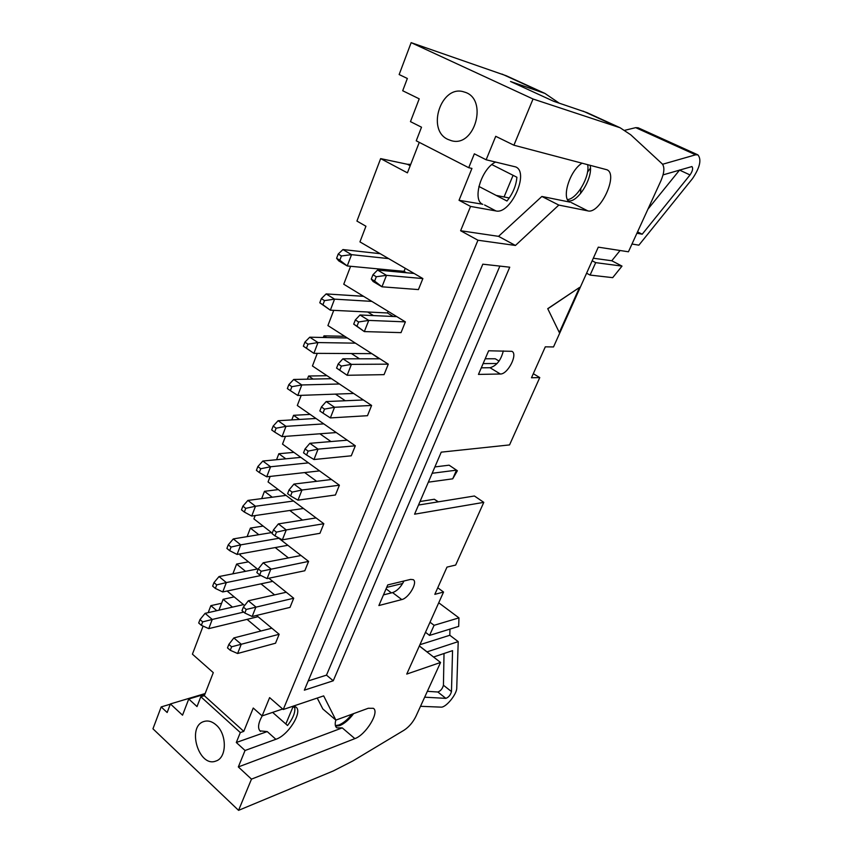 <?xml version="1.0" encoding="UTF-8"?>
<svg xmlns="http://www.w3.org/2000/svg" width="853" height="853" viewBox="0 0 853 853"><rect width="100%" height="100%" fill="white"/><g stroke="black" fill="none" stroke-linecap="round" stroke-linejoin="round"><path stroke-width="1.28" d="M598.284 247.157L553.512 346.947L545.302 346.83L531.483 377.772L539.768 377.57L509.55 444.914L441.236 452.154L414.579 514.188L483.79 502.353L455.662 565.059L446.983 567.117L434.827 594.349L443.549 592.046L406.742 674.083L440.564 662.461L415.891 716.392C412.927 722.342 409.014 726.927 404.141 730.157L352.779 760.993L333.288 770.952L238.563 810.35L251.486 779.13L354.859 738.623C365.873 734.86 379.926 711.818 373.326 708.299L368.261 708.267L335.879 720.103L323.671 695.888L283.249 709.504L477.957 240.226L515.436 245.461L558.811 205.072L587.802 210.872C600.022 214.455 618.841 174.257 606.878 169.747L513.911 145.213L533.04 99.001L620.11 127.758L630.73 134.785L662.227 163.883C664.775 167.092 664.338 172.722 660.926 180.772L628.437 251.784L598.284 247.157M410.592 579.4L413.215 579.656C418.087 582.066 408.832 598.156 401.774 599.574L378.881 605.545L387.763 584.913L410.592 579.4M482.809 264.185L509.742 267.202L333.256 680.779L304.34 690.173L482.809 264.185M547.733 308.669L559.323 332.521L579.539 287.429L547.733 308.669L559.323 332.521M488.641 350.775L511.896 351.329C518.219 354.027 507.78 374.446 500.348 374.009L478.458 374.414L488.641 350.775M503.313 350.914C500.978 360.222 496.553 365.83 490.027 367.728L481.295 367.824M410.719 164.362L407.435 164.288L380.651 158.615L356.927 221.076L365.937 226.237L359.945 241.889L422.875 278.568L418.428 289.583L381.963 286.8L373.092 281.479L371.268 279.07L374.616 281.074L376.312 276.756L372.953 274.751L371.268 279.07M533.04 99.001L411.146 42.65L399.151 74.542L407.35 78.487L402.701 90.749L419.218 98.831L410.464 121.627L421.51 127.204L416.243 140.809L468.724 167.71L474.343 153.828L486.146 159.778L515.724 166.932C529.745 172.509 510.52 214.732 495.913 210.936L470.557 206.426L460.609 230.736L498.536 236.345L541.868 196.457L570.092 202.15C560.997 199.058 569.601 170.504 582.109 163.158M437.76 587.77L443.549 592.046M403.97 581C400.921 587.077 397.125 590.948 392.593 592.6L383.466 594.893M418.514 505.04L474.417 495.998L483.79 502.353M203.089 626.102L192.426 654.176L213.282 672.633L204.315 695.696L200.818 696.752L197.011 706.561L188.748 699.012L182.542 715.187L170.408 703.938L167.156 712.511L161.185 706.924L170.301 704.194M170.408 703.938L205.157 693.532M221.609 603.274L210.862 605.651L208.207 612.635M248.458 561.839L236.612 564.078L232.88 573.824M234.18 596.887L223.123 599.307L218.954 610.194M263.14 526.077L250.387 528.092L247.114 536.633M240.535 553.821L240.056 555.09L258.032 569.537M278.281 489.59L264.462 491.317L261.679 498.61M255.186 515.564L253.906 518.901L272.224 533.136M293.922 452.367L278.846 453.732L276.564 459.714M270.166 476.422L268.055 481.924L323.82 523.731L319.95 533.306L282.354 539.842L286.256 529.926L323.82 523.731M310.14 414.398L293.56 415.315L291.801 419.911M285.499 436.363L282.524 444.136L339.387 485.208L335.432 494.996L297.974 500.157L301.973 490.017L339.387 485.208M327.019 375.704L308.594 376.024L307.389 379.18M301.205 395.355L297.313 405.495L355.317 445.788L351.265 455.801L313.968 459.532L318.062 449.136L355.317 445.788M344.719 336.306L323.98 335.837L323.351 337.489M317.273 353.366L312.443 365.98L371.609 405.452L367.472 415.699L330.356 417.917L334.547 407.276L371.609 405.452M363.463 296.268L339.697 294.786M333.736 310.353L327.915 325.569L388.296 364.156L384.053 374.648L347.139 375.277L336.572 368.091L339.771 370.202L341.381 366.086L338.172 363.986L336.572 368.091M371.396 353.355L379.34 358.793M350.604 266.285L343.748 284.22L405.378 321.869L401.038 332.627L364.338 331.593L353.707 324.129L356.981 326.198L358.623 321.976L355.349 319.928L353.707 324.129M388.126 311.334L387.475 312.966L393.212 316.474M238.563 810.35L152.954 728.803L161.185 706.924M259.888 730.861L267.234 731.586L236.302 742.494L245.046 750.491L238.328 766.932L251.486 779.13M236.302 742.494L240.322 732.567L243.777 731.373L204.315 695.696M200.818 696.752L240.322 732.567M216.172 724.986C227.143 734.198 226.983 757.848 215.969 761.015C198.856 768.116 186.37 726.202 204.07 721.467C208.121 720.273 212.152 721.446 216.172 724.986M272.619 712.383L287.546 725.498C292.782 718.716 295.223 712.895 294.861 708.001L292.856 706.273M293.293 706.124L295.735 706.934C303.273 711.21 288.453 735.318 275.871 739.295L245.046 750.491M260.496 731.416C257.467 728.643 258.032 723.472 262.191 715.891M440.564 662.461L419.345 645.998M335.57 726.191L339.654 725.647C344.473 723.653 349.144 719.633 353.654 713.609M335.826 720.06C334.76 723.941 335.09 726.532 336.818 727.854L342.256 727.876L354.859 738.623M228.839 644.41L227.484 647.885L230.257 650.285L231.611 646.798L228.839 644.41L233.85 637.937L241.25 644.26L237.603 653.505L275.53 643.215L279.155 634.269L256.508 615.439M244.608 605.555L227.122 591.022M223.123 599.307L232.453 607.123M247.061 619.363L260.943 630.996M210.862 605.651L216.79 610.684M283.249 709.504L269.612 697.615L262.127 715.912L253.245 708.033L243.777 731.373M477.957 240.226L460.609 230.736M482.499 204.219L459.031 200.295L470.557 206.426M459.031 200.295L471.944 168.425L468.724 167.71M419.271 142.355L407.425 172.85L380.651 158.615M384.362 269.484L386.793 270.913M367.675 312.006L373.475 315.589M323.98 335.837L326.635 337.553M351.383 353.537L359.518 358.804M308.594 376.024L313.115 379.063M335.453 394.118L345.284 400.75M293.56 415.315L299.467 419.452M319.886 433.782L330.953 441.555M278.846 453.732L285.819 458.818M304.67 472.562L316.666 481.316M264.462 491.317L272.256 497.214M289.785 510.478L302.474 520.085M258.267 568.93L256.849 572.576L259.728 574.901L261.157 571.254L258.267 568.93L263.204 562.777L270.902 568.919L267.096 578.601L304.82 570.753L308.594 561.402L277.492 537.23M250.387 528.092L258.822 534.703M275.231 547.573L288.442 557.926M243.382 607.101L241.996 610.663L244.822 613.03L246.218 609.458L243.382 607.101L248.362 600.779L255.911 607.016L252.179 616.484L290.009 607.389L293.709 598.23L268.844 578.238M236.612 564.078L245.547 571.329M260.997 583.857L274.591 594.882M188.748 699.012L204.912 694.171M238.328 766.932L342.256 727.876M335.879 720.103L322.871 709.014L317.22 698.063M262.127 715.912L282.674 709.003M405.25 268.3L404.034 271.35L406.444 272.757M513.911 145.213L495.732 136.309L486.146 159.778M447.932 139.412C425.967 129.837 441.438 83.839 464.235 92.017C488.63 98.276 474.993 148.102 451.237 140.638L447.932 139.412M498.536 236.345L515.436 245.461M491.85 164.586L516.897 177.243C516.14 185.751 512.824 193.674 506.959 201.009L478.885 186.434M559.173 103.128L544.928 93.414L506.224 75.736L411.146 42.65M620.11 127.758L586.917 112.596L553.682 101.294L510.542 81.504L544.928 93.414M482.809 204.379C471.869 200.391 481.22 168.745 495.625 162.027M568.461 200.913C578.057 202.641 593.347 177.488 590.095 165.258M533.306 373.699L539.768 377.57M541.868 196.457L558.811 205.072M496.147 195.401L509.262 197.981M499.869 266.093L326.486 675.139L333.256 680.779M326.486 675.139L308.21 680.939M579.539 287.429L547.861 308.743M424.666 697.189L445.863 698.362C448.614 697.338 450.491 695.078 451.472 691.559L452.548 650.647L433.537 657.013M426.948 651.895L458.21 641.627L456.75 688.008C456.899 694.299 445.831 707.777 441.001 707.137L420.508 706.305M293.133 706.508L285.83 723.994M419.377 645.913L426.98 651.82M419.921 644.708L449.819 635.261L458.21 641.627M429.549 635.41L434.102 625.313L458.946 617.871L458.679 626.401L429.549 635.41L425.487 632.297M434.102 625.313L430.019 622.21M391.41 592.899L386.078 588.837M386.708 587.376L402.68 583.484M458.946 617.871L438.73 602.783M449.819 635.261L449.957 629.098M427.353 691.325L437.845 692.007C440.606 691.005 442.472 688.755 443.432 685.236L444.018 653.505M351.905 714.249C347.597 719.633 343.258 723.205 338.876 724.986L335.389 725.604M636.914 233.242L642.213 234.212L690.024 174.95C692.636 171.026 693.276 168.233 691.922 166.559L663.058 174.886M631.988 244.022L638.876 245.163L692.561 178.533C699.94 167.487 701.731 159.596 697.925 154.873L695.59 154.809L662.589 164.266M697.925 154.873L638.151 127.79L635.698 127.651L624.844 130.285M513.09 175.313L504.07 196.958M592.163 260.783L595.693 262.639L590.095 275.082L612.699 277.651L622.008 266.104L611.782 260.762L620.078 250.494M586.587 273.205L590.095 275.082M595.693 262.639L622.008 266.104M593.315 258.224L611.782 260.762M580.552 193.567L580.872 188.502M587.504 172.103L590.436 168.19M637.543 231.867L642.213 234.212M647.939 209.166L679.692 169.928M587.664 164.618C590.169 176.262 577.161 198.834 567.554 199.591M338.214 254.034L336.604 258.299L339.825 260.229L341.435 255.964L338.214 254.034L342.959 249.556L351.553 254.652L388.637 258.608M342.959 249.556L380.193 253.693M404.034 271.35L347.235 265.965L338.684 260.837L336.604 258.299M341.435 255.964L351.553 254.652L347.235 265.965L339.825 260.229M372.953 274.751L377.559 270.049L386.484 275.338L422.875 278.568M377.559 270.049L414.131 273.472M376.312 276.756L386.484 275.338L381.963 286.8L374.616 281.074M321.346 298.625L319.779 302.783L322.935 304.766L324.513 300.608L321.346 298.625L326.145 293.912L334.568 299.147L371.844 301.386M326.145 293.912L363.581 296.332M387.475 312.966L330.346 310.183L319.779 302.783M324.513 300.608L334.568 299.147L330.346 310.183L322.935 304.766M304.894 342.138L303.359 346.201L306.451 348.227L307.986 344.164L304.894 342.138L309.746 337.202L317.988 342.565L355.445 343.162M309.746 337.202L347.352 337.991M371.279 353.643L313.872 353.345L303.359 346.201M307.986 344.164L317.988 342.565L313.872 353.345L306.451 348.227M288.836 384.618L287.344 388.573L290.361 390.653L291.865 386.686L288.836 384.618L293.731 379.457L301.802 384.959L339.43 383.989M293.731 379.457L331.497 378.689M353.654 393.468L297.782 395.472L301.802 384.959L291.865 386.686M290.361 390.653L297.782 395.472M273.163 426.084L271.691 429.955L274.655 432.076L276.127 428.206L273.163 426.084L278.089 420.721L285.99 426.34L323.777 423.877M278.089 420.721L315.994 418.471M336.274 432.556L282.066 436.619L285.99 426.34L276.127 428.206M274.655 432.076L282.066 436.619M355.349 319.928L360.009 314.981L368.741 320.408L405.378 321.869M360.009 314.981L396.816 316.644M358.623 321.976L368.741 320.408L364.338 331.593L356.981 326.198M338.172 363.986L342.885 358.804L351.425 364.37L388.296 364.156M483.118 363.591L497.107 363.506M499.08 361.064L495.252 358.772L485.197 358.772M342.885 358.804L379.916 358.793M341.381 366.086L351.425 364.37L347.139 375.277L339.771 370.202M321.41 406.966L319.843 410.975L322.978 413.129L324.545 409.12L321.41 406.966L326.177 401.571L363.399 399.972M326.177 401.571L334.547 407.276L324.545 409.12M322.978 413.129L330.356 417.917M305.054 448.913L303.529 452.826L306.6 455.033L308.125 451.12L305.054 448.913L309.874 443.315L347.267 440.191M309.874 443.315L318.062 449.136L308.125 451.12M306.6 455.033L313.968 459.532M257.841 466.58L256.412 470.366L259.312 472.53L260.751 468.755L257.841 466.58L262.82 461.036L270.561 466.762L308.466 462.87M262.82 461.036L300.842 457.368M319.576 470.899L266.722 476.806L270.561 466.762L260.751 468.755M259.312 472.53L266.722 476.806M432.162 473.276L456.504 470.152L449.104 465.184L434.891 466.922M289.092 489.878L287.6 493.695L290.606 495.945L292.099 492.117L289.092 489.878L293.954 484.077L331.497 479.503M293.954 484.077L301.973 490.017L292.099 492.117M452.719 478.821L456.504 470.152L457.368 470.749L452.719 478.821L428.334 482.18M290.606 495.945L297.974 500.157M242.881 506.149L241.484 509.849L244.331 512.056L245.728 508.356L242.881 506.149L247.892 500.423L255.484 506.255L293.507 501.01M247.892 500.423L286.032 495.401M303.465 508.473L251.731 516.065L255.484 506.255L245.728 508.356M244.331 512.056L251.731 516.065M438.101 501.873L434.326 499.25L420.028 501.511M273.493 529.862L272.043 533.594L274.986 535.887L276.447 532.155L273.493 529.862L278.398 523.891L316.079 517.931M278.398 523.891L286.256 529.926L276.447 532.155M438.367 501.831L434.326 499.25M274.986 535.887L282.354 539.842M228.263 544.822L226.898 548.426L229.681 550.675L231.056 547.061L228.263 544.822L233.306 538.915L240.738 544.854L278.867 538.296M233.306 538.915L271.531 532.603M287.866 545.291L237.081 554.439L240.738 544.854L231.056 547.061M229.681 550.675L237.081 554.439M261.157 571.254L308.594 561.402M263.204 562.777L301.013 555.506M259.728 574.901L267.096 578.601M213.975 582.61L212.642 586.139L215.372 588.421L216.705 584.891L213.975 582.61L219.04 576.553L226.333 582.578L260.954 575.519M219.04 576.553L257.35 568.994M272.736 581.362L222.761 591.95L226.333 582.578L216.705 584.891M215.372 588.421L222.761 591.95M246.218 609.458L293.709 598.23M248.362 600.779L286.277 592.249M244.822 613.03L252.179 616.484M199.997 619.566L198.696 623.01L201.372 625.334L202.683 621.88L199.997 619.566L205.093 613.35L212.248 619.459L243.702 612.091M205.093 613.35L243.478 604.617M258.022 616.708L208.75 628.629L212.248 619.459L202.683 621.88M201.372 625.334L208.75 628.629M231.611 646.798L279.155 634.269M233.85 637.937L271.851 628.203M230.257 650.285L237.603 653.505M267.234 731.586L275.871 739.295M484.579 204.965L495.913 210.936M410.186 165.738L407.435 164.288M540.877 91.825L502.044 74.083M571.254 202.545L587.802 210.872M616.324 126.308L583.015 111.082M392.593 592.6L401.774 599.574M490.027 367.728L500.348 374.009M443.432 685.236L451.472 691.559M437.845 692.007L445.863 698.362M635.698 127.651L695.59 154.809M679.564 170.099L690.024 174.95"/></g></svg>
